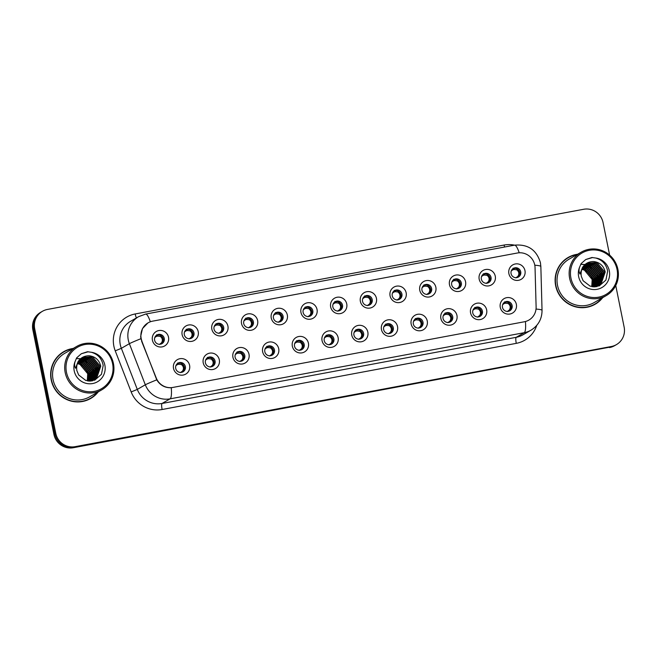 <?xml version="1.0" encoding="UTF-8"?>
<svg xmlns="http://www.w3.org/2000/svg" width="657" height="657" viewBox="0 0 657 657"><rect width="100%" height="100%" fill="white"/><g stroke="black" fill="none" stroke-linecap="round" stroke-linejoin="round"><path stroke-width="0.99" d="M219.307 359.831A8.352 8.163 -120 0 1 212.909 369.497A8.352 8.163 -120 0 1 203.218 362.836A8.352 8.163 -120 0 1 209.616 353.162A8.352 8.163 -120 0 1 219.307 359.831M205.411 362.828A5.01 4.895 60 0 0 212.745 366.261A5.01 4.895 60 0 0 215.061 361.022A5.01 4.895 60 0 0 207.727 357.58A5.01 4.895 60 0 0 205.411 362.828M249.011 354.279A8.352 8.163 -120 0 1 242.614 363.953A8.352 8.163 -120 0 1 232.923 357.285A8.352 8.163 -120 0 1 239.32 347.61A8.352 8.163 -120 0 1 249.011 354.279M235.116 357.277A5.01 4.895 60 0 0 242.449 360.718A5.01 4.895 60 0 0 244.765 355.47A5.01 4.895 60 0 0 237.44 352.037A5.01 4.895 60 0 0 235.116 357.277M278.716 348.727A8.352 8.163 -120 0 1 272.318 358.402A8.352 8.163 -120 0 1 262.628 351.733A8.352 8.163 -120 0 1 269.025 342.067A8.352 8.163 -120 0 1 278.716 348.727M264.82 351.725A5.01 4.895 60 0 0 272.154 355.166A5.01 4.895 60 0 0 274.47 349.926A5.01 4.895 60 0 0 267.144 346.485A5.01 4.895 60 0 0 264.82 351.725M308.42 343.184A8.352 8.163 -120 0 1 302.023 352.85A8.352 8.163 -120 0 1 292.34 346.19A8.352 8.163 -120 0 1 298.73 336.515A8.352 8.163 -120 0 1 308.42 343.184M294.525 346.182A5.01 4.895 60 0 0 301.859 349.614A5.01 4.895 60 0 0 304.175 344.375A5.01 4.895 60 0 0 296.849 340.934A5.01 4.895 60 0 0 294.525 346.182M338.125 337.632A8.352 8.163 -120 0 1 331.736 347.307A8.352 8.163 -120 0 1 322.045 340.638A8.352 8.163 -120 0 1 328.434 330.964A8.352 8.163 -120 0 1 338.125 337.632M324.23 340.63A5.01 4.895 60 0 0 331.563 344.071A5.01 4.895 60 0 0 333.879 338.823A5.01 4.895 60 0 0 326.554 335.39A5.01 4.895 60 0 0 324.23 340.63M367.83 332.081A8.352 8.163 -120 0 1 361.44 341.755A8.352 8.163 -120 0 1 351.75 335.086A8.352 8.163 -120 0 1 358.139 325.42A8.352 8.163 -120 0 1 367.83 332.081M353.934 335.078A5.01 4.895 60 0 0 361.268 338.519A5.01 4.895 60 0 0 363.592 333.28A5.01 4.895 60 0 0 356.258 329.839A5.01 4.895 60 0 0 353.934 335.078M397.534 326.537A8.352 8.163 -120 0 1 391.145 336.203A8.352 8.163 -120 0 1 381.454 329.543A8.352 8.163 -120 0 1 387.852 319.869A8.352 8.163 -120 0 1 397.534 326.537M383.639 329.535A5.01 4.895 60 0 0 390.972 332.968A5.01 4.895 60 0 0 393.297 327.728A5.01 4.895 60 0 0 385.963 324.287A5.01 4.895 60 0 0 383.639 329.535M427.247 320.986A8.352 8.163 -120 0 1 420.85 330.66A8.352 8.163 -120 0 1 411.159 323.991A8.352 8.163 -120 0 1 417.556 314.317A8.352 8.163 -120 0 1 427.247 320.986M413.343 323.983A5.01 4.895 60 0 0 420.677 327.424A5.01 4.895 60 0 0 423.001 322.176A5.01 4.895 60 0 0 415.667 318.744A5.01 4.895 60 0 0 413.343 323.983M456.952 315.434A8.352 8.163 -120 0 1 450.554 325.108A8.352 8.163 -120 0 1 440.863 318.44A8.352 8.163 -120 0 1 447.261 308.774A8.352 8.163 -120 0 1 456.952 315.434M443.056 318.431A5.01 4.895 60 0 0 450.382 321.873A5.01 4.895 60 0 0 452.706 316.633A5.01 4.895 60 0 0 445.372 313.192A5.01 4.895 60 0 0 443.056 318.431M486.656 309.89A8.352 8.163 -120 0 1 480.259 319.557A8.352 8.163 -120 0 1 470.568 312.896A8.352 8.163 -120 0 1 476.966 303.222A8.352 8.163 -120 0 1 486.656 309.89M472.761 312.888A5.01 4.895 60 0 0 480.086 316.321A5.01 4.895 60 0 0 482.41 311.081A5.01 4.895 60 0 0 475.077 307.64A5.01 4.895 60 0 0 472.761 312.888M516.361 304.339A8.352 8.163 -120 0 1 509.963 314.013A8.352 8.163 -120 0 1 500.273 307.345A8.352 8.163 -120 0 1 506.67 297.67A8.352 8.163 -120 0 1 516.361 304.339M502.465 307.336A5.01 4.895 60 0 0 509.791 310.777A5.01 4.895 60 0 0 512.115 305.53A5.01 4.895 60 0 0 504.781 302.097A5.01 4.895 60 0 0 502.465 307.336M189.602 365.374A8.352 8.163 -120 0 1 183.204 375.048A8.352 8.163 -120 0 1 173.514 368.38A8.352 8.163 -120 0 1 179.911 358.714A8.352 8.163 -120 0 1 189.602 365.374M175.706 368.372A5.01 4.895 60 0 0 183.04 371.813A5.01 4.895 60 0 0 185.356 366.573A5.01 4.895 60 0 0 178.022 363.132A5.01 4.895 60 0 0 175.706 368.372M198.217 331.67A8.352 8.163 -120 0 1 191.819 341.344A8.352 8.163 -120 0 1 182.129 334.676A8.352 8.163 -120 0 1 188.526 325.001A8.352 8.163 -120 0 1 198.217 331.67M184.321 334.668A5.01 4.895 60 0 0 191.655 338.109A5.01 4.895 60 0 0 193.971 332.861A5.01 4.895 60 0 0 186.637 329.428A5.01 4.895 60 0 0 184.321 334.668M227.922 326.118A8.352 8.163 -120 0 1 221.524 335.793A8.352 8.163 -120 0 1 211.833 329.124A8.352 8.163 -120 0 1 218.231 319.458A8.352 8.163 -120 0 1 227.922 326.118M214.026 329.116A5.01 4.895 60 0 0 221.36 332.557A5.01 4.895 60 0 0 223.676 327.317A5.01 4.895 60 0 0 216.35 323.876A5.01 4.895 60 0 0 214.026 329.116M257.626 320.575A8.352 8.163 -120 0 1 251.229 330.241A8.352 8.163 -120 0 1 241.538 323.581A8.352 8.163 -120 0 1 247.935 313.906A8.352 8.163 -120 0 1 257.626 320.575M243.731 323.572A5.01 4.895 60 0 0 251.064 327.005A5.01 4.895 60 0 0 253.38 321.766A5.01 4.895 60 0 0 246.055 318.325A5.01 4.895 60 0 0 243.731 323.572M287.331 315.023A8.352 8.163 -120 0 1 280.933 324.698A8.352 8.163 -120 0 1 271.251 318.029A8.352 8.163 -120 0 1 277.64 308.355A8.352 8.163 -120 0 1 287.331 315.023M273.435 318.021A5.01 4.895 60 0 0 280.769 321.462A5.01 4.895 60 0 0 283.085 316.214A5.01 4.895 60 0 0 275.759 312.781A5.01 4.895 60 0 0 273.435 318.021M317.035 309.472A8.352 8.163 -120 0 1 310.646 319.146A8.352 8.163 -120 0 1 300.955 312.477A8.352 8.163 -120 0 1 307.345 302.811A8.352 8.163 -120 0 1 317.035 309.472M303.14 312.469A5.01 4.895 60 0 0 310.474 315.91A5.01 4.895 60 0 0 312.789 310.671A5.01 4.895 60 0 0 305.464 307.23A5.01 4.895 60 0 0 303.14 312.469M346.74 303.928A8.352 8.163 -120 0 1 340.351 313.594A8.352 8.163 -120 0 1 330.66 306.934A8.352 8.163 -120 0 1 337.049 297.26A8.352 8.163 -120 0 1 346.74 303.928M332.844 306.926A5.01 4.895 60 0 0 340.178 310.359A5.01 4.895 60 0 0 342.502 305.119A5.01 4.895 60 0 0 335.169 301.678A5.01 4.895 60 0 0 332.844 306.926M376.445 298.377A8.352 8.163 -120 0 1 370.055 308.051A8.352 8.163 -120 0 1 360.365 301.382A8.352 8.163 -120 0 1 366.762 291.708A8.352 8.163 -120 0 1 376.445 298.377M362.549 301.374A5.01 4.895 60 0 0 369.883 304.815A5.01 4.895 60 0 0 372.207 299.567A5.01 4.895 60 0 0 364.873 296.135A5.01 4.895 60 0 0 362.549 301.374M406.157 292.825A8.352 8.163 -120 0 1 399.76 302.499A8.352 8.163 -120 0 1 390.069 295.831A8.352 8.163 -120 0 1 396.467 286.165A8.352 8.163 -120 0 1 406.157 292.825M392.254 295.822A5.01 4.895 60 0 0 399.587 299.264A5.01 4.895 60 0 0 401.912 294.024A5.01 4.895 60 0 0 394.578 290.583A5.01 4.895 60 0 0 392.254 295.822M435.862 287.281A8.352 8.163 -120 0 1 429.464 296.948A8.352 8.163 -120 0 1 419.774 290.287A8.352 8.163 -120 0 1 426.171 280.613A8.352 8.163 -120 0 1 435.862 287.281M421.966 290.279A5.01 4.895 60 0 0 429.292 293.712A5.01 4.895 60 0 0 431.616 288.472A5.01 4.895 60 0 0 424.282 285.031A5.01 4.895 60 0 0 421.966 290.279M465.567 281.73A8.352 8.163 -120 0 1 459.169 291.404A8.352 8.163 -120 0 1 449.478 284.736A8.352 8.163 -120 0 1 455.876 275.061A8.352 8.163 -120 0 1 465.567 281.73M451.671 284.727A5.01 4.895 60 0 0 458.997 288.168A5.01 4.895 60 0 0 461.321 282.921A5.01 4.895 60 0 0 453.987 279.488A5.01 4.895 60 0 0 451.671 284.727M495.271 276.178A8.352 8.163 -120 0 1 488.874 285.852A8.352 8.163 -120 0 1 479.183 279.184A8.352 8.163 -120 0 1 485.58 269.518A8.352 8.163 -120 0 1 495.271 276.178M481.376 279.176A5.01 4.895 60 0 0 488.701 282.617A5.01 4.895 60 0 0 491.025 277.377A5.01 4.895 60 0 0 483.692 273.936A5.01 4.895 60 0 0 481.376 279.176M524.976 270.635A8.352 8.163 -120 0 1 518.578 280.301A8.352 8.163 -120 0 1 508.888 273.64A8.352 8.163 -120 0 1 515.285 263.966A8.352 8.163 -120 0 1 524.976 270.635M511.08 273.632A5.01 4.895 60 0 0 518.406 277.065A5.01 4.895 60 0 0 520.73 271.826A5.01 4.895 60 0 0 513.396 268.385A5.01 4.895 60 0 0 511.08 273.632M168.512 337.222A8.352 8.163 -120 0 1 162.115 346.888A8.352 8.163 -120 0 1 152.424 340.227A8.352 8.163 -120 0 1 158.822 330.553A8.352 8.163 -120 0 1 168.512 337.222M154.617 340.219A5.01 4.895 60 0 0 161.951 343.652A5.01 4.895 60 0 0 164.266 338.412A5.01 4.895 60 0 0 156.933 334.971A5.01 4.895 60 0 0 154.617 340.219M207.234 357.909A5.01 4.895 -120 0 1 212.211 366.532M236.939 352.366A5.01 4.895 -120 0 1 241.916 360.98M266.643 346.814A5.01 4.895 -120 0 1 271.62 355.429M296.348 341.262A5.01 4.895 -120 0 1 301.325 349.885M326.053 335.719A5.01 4.895 -120 0 1 331.029 344.334M355.766 330.167A5.01 4.895 -120 0 1 360.734 338.782M385.47 324.615A5.01 4.895 -120 0 1 390.439 333.239M415.175 319.072A5.01 4.895 -120 0 1 420.143 327.687M444.879 313.52A5.01 4.895 -120 0 1 449.848 322.135M474.584 307.969A5.01 4.895 -120 0 1 479.561 316.592M504.289 302.425A5.01 4.895 -120 0 1 509.265 311.04M177.53 363.461A5.01 4.895 -120 0 1 182.506 372.076M186.145 329.757A5.01 4.895 -120 0 1 191.121 338.371M215.849 324.205A5.01 4.895 -120 0 1 220.826 332.82M245.554 318.653A5.01 4.895 -120 0 1 250.531 327.276M275.258 313.11A5.01 4.895 -120 0 1 280.235 321.725M304.963 307.558A5.01 4.895 -120 0 1 309.94 316.173M334.676 302.006A5.01 4.895 -120 0 1 339.644 310.63M364.38 296.463A5.01 4.895 -120 0 1 369.349 305.078M394.085 290.911A5.01 4.895 -120 0 1 399.054 299.526M423.79 285.36A5.01 4.895 -120 0 1 428.758 293.983M453.494 279.816A5.01 4.895 -120 0 1 458.471 288.431M483.199 274.265A5.01 4.895 -120 0 1 488.176 282.88M512.903 268.713A5.01 4.895 -120 0 1 517.88 277.336M156.44 335.3A5.01 4.895 -120 0 1 161.417 343.923M141.912 341.049A15.037 14.692 -120 0 1 152.695 321.133L517.305 253.019A15.037 14.692 -120 0 1 535.044 267.613L536.112 306.975A15.037 14.692 -120 0 1 524.302 321.782L172.931 387.425A15.037 14.692 -120 0 1 156.218 377.931L141.616 341.221M73.198 348.456A27.011 26.387 60 0 0 63.696 351.692A27.011 26.387 60 0 0 51.197 379.943A27.011 26.387 60 0 0 90.699 398.471A27.011 26.387 60 0 0 98.254 391.868M90.288 398.709A27.011 26.387 60 0 0 96.168 393.847M577.651 254.226A27.011 26.387 60 0 0 568.149 257.462A27.011 26.387 60 0 0 555.65 285.705A27.011 26.387 60 0 0 595.152 304.24A27.011 26.387 60 0 0 602.707 297.637M594.741 304.478A27.011 26.387 60 0 0 600.621 299.617M524.302 321.782L171.272 387.737C165.006 387.967 160.16 385.331 156.744 379.853L140.902 338.675L140.664 336.45L142.47 328.582L147.94 322.907M609.622 255.105L603.069 222.6A16.704 16.326 60 0 0 583.687 209.271L47.493 309.431A16.704 16.326 60 0 0 42.434 311.295L40.586 312.362A16.704 16.326 60 0 0 32.85 329.839L53.931 434.4A16.704 16.326 60 0 0 73.313 447.729L610.435 347.036A16.704 16.326 60 0 0 615.494 345.171A16.704 16.326 60 0 1 610.435 347.036L74.241 447.195L611.355 346.502A16.704 16.326 60 0 0 624.15 327.161L615.757 285.54M53.931 434.4L54.859 433.866A16.704 16.326 60 0 0 74.241 447.195A16.704 16.326 60 0 1 54.859 433.866L33.778 329.305L54.859 433.866L55.779 433.333A16.704 16.326 60 0 0 75.161 446.661L611.355 346.502M41.506 311.829A16.704 16.326 60 0 0 33.778 329.305A16.704 16.326 60 0 1 41.506 311.829M42.434 311.295A16.704 16.326 60 0 0 34.698 328.771L55.779 433.333M574.891 255.031A27.011 26.387 60 0 0 567.738 257.7M70.439 349.269A27.011 26.387 60 0 0 63.286 351.93M609.507 347.569A16.704 16.326 60 0 0 614.566 345.705L616.414 344.638M154.814 337.501L156.226 336.515L156.629 334.766M156.933 335.127L156.226 336.515M156.686 336.327L157.705 336.064L157.935 334.939M160.349 336.417C162.501 338.215 162.928 340.326 161.622 342.732L163.191 339.02L160.349 336.417L157.705 336.064M159.396 344.473L161.622 342.732M175.904 365.662L177.316 364.668L177.719 362.927M178.022 363.288L177.316 364.668M177.776 364.487L178.794 364.224L179.024 363.099M181.439 364.569C183.59 366.376 184.017 368.478 182.712 370.893L184.28 367.164L181.439 364.569L178.794 364.224M180.486 372.634L182.712 370.893M184.527 331.949L185.931 330.964L186.333 329.214M186.637 329.576L185.931 330.964M186.391 330.775L187.409 330.52L187.639 329.387M190.054 330.865C192.205 332.664 192.632 334.774 191.327 337.189L192.895 333.469L190.054 330.865L187.409 330.52M189.101 338.922L191.327 337.189M214.231 326.406L215.636 325.412L216.046 323.671M216.342 324.032L215.636 325.412M216.096 325.231L217.114 324.969L217.344 323.844M219.758 325.314C221.91 327.12 222.337 329.223 221.039 331.637L222.6 327.917L219.758 325.314L217.114 324.969M218.806 333.378L221.039 331.637M243.936 320.854L245.34 319.869L245.751 318.119M246.047 318.481L245.34 319.869M245.8 319.68L246.818 319.417L247.048 318.292M249.463 319.77C251.615 321.569 252.042 323.679 250.744 326.086L252.304 322.373L249.463 319.77L246.818 319.417M248.51 327.827L250.744 326.086M273.64 315.303L275.045 314.317L275.455 312.568M275.751 312.929L275.045 314.317M275.505 314.128L276.523 313.874L276.753 312.74M279.176 314.218C281.319 316.017 281.746 318.128 280.449 320.542L282.009 316.822L279.176 314.218L276.523 313.874M278.215 322.275L280.449 320.542M205.616 360.11L207.021 359.124L207.423 357.375M207.727 357.737L207.021 359.124M207.481 358.936L208.499 358.673L208.729 357.548M211.143 359.026C213.295 360.824 213.722 362.935 212.416 365.341L213.985 361.621L211.143 359.026L208.499 358.673M210.191 367.082L212.416 365.341M235.321 354.558L236.725 353.573L237.136 351.824M237.432 352.185L236.725 353.573M237.185 353.384L238.204 353.129L238.434 351.996M240.848 353.474C243 355.273 243.427 357.383 242.129 359.798L243.69 356.069L240.848 353.474L238.204 353.129M239.895 361.531L242.129 359.798M265.026 349.015L266.43 348.021L266.841 346.28M267.136 346.641L266.43 348.021M266.89 347.84L267.908 347.578L268.138 346.453M270.553 347.923C272.704 349.729 273.131 351.832 271.834 354.246L273.394 350.518L270.553 347.923L267.908 347.578M269.6 355.987L271.834 354.246M72.541 348.834A26.732 26.116 60 0 0 63.836 351.93L63.015 352.407A26.732 26.116 60 0 0 57.405 356.792M63.836 351.93A26.732 26.116 60 0 0 51.46 379.886A26.732 26.116 60 0 0 90.559 398.232A26.732 26.116 60 0 0 97.597 392.245M76.795 346.379L64.673 353.376A25.056 24.481 60 0 0 53.069 379.59A25.056 24.481 60 0 0 89.73 396.787L101.851 389.79A25.056 24.481 60 0 0 113.447 363.576A25.056 24.481 60 0 0 76.795 346.379A25.056 24.481 60 0 0 65.191 372.593A25.056 24.481 60 0 0 101.851 389.79M112.585 363.658A23.948 23.397 60 0 0 84.802 344.547A23.948 23.397 60 0 0 66.472 372.273A23.948 23.397 60 0 0 94.247 391.383A23.948 23.397 60 0 0 112.585 363.658M76.836 370.556L78.643 374.958L85.796 380.46L94.739 380.173L101.465 374.285L103.19 365.448C101.917 358.615 97.967 354.222 91.331 352.267L87.463 351.733L81.32 353.745L76.697 357.81L75.153 361.399C74.307 363.921 74.43 366.204 75.522 368.265L77.994 361.793C80.786 357.482 84.778 355.503 89.968 355.872C95.692 356.866 99.289 360.315 100.767 366.212L96.636 378.128L94.682 379.524L90.05 381.093M77.813 362.615L81.033 363.329L89.024 372.987L87.931 380.953M77.715 362.82L80.704 363.518L88.695 373.176L87.71 380.92M78.232 361.818L82.339 362.582L90.329 372.232L88.777 381.052M78.126 362.007L82.01 362.771L90.001 372.42L88.572 381.035M78.692 361.087L83.644 361.826L91.635 371.484L89.574 381.093M78.577 361.26L83.316 362.015L91.307 371.673L89.377 381.085M79.177 360.414L84.942 361.071L92.941 370.729L90.346 381.052M79.054 360.578L84.622 361.26L92.612 370.918L90.14 381.085M79.694 359.79L86.248 360.323L94.247 369.973L91.126 380.904M79.563 359.946L85.927 360.512L93.918 370.162L90.937 380.945M80.244 359.223L87.553 359.568L95.552 369.226L91.89 380.715M80.105 359.363L87.233 359.757L95.224 369.406L91.701 380.764M80.819 358.697L88.859 358.812L96.85 368.47L92.621 380.477M80.671 358.821L88.531 359.001L96.53 368.659L92.44 380.543M81.419 358.213L90.165 358.057L98.156 367.715L94.033 379.631L93.335 380.198M93.179 380.313L92.719 380.633M93.007 380.387L92.35 380.863M81.263 358.328L89.837 358.246L97.836 367.904L93.154 380.272M82.035 357.778L91.471 357.309L99.462 366.959L95.331 378.884L94.017 379.877M93.861 379.984L92.136 380.904M81.879 357.884L91.142 357.498L99.133 367.148L95.01 379.073L93.852 379.968M93.696 380.066L93.212 380.37M82.519 357.474L92.448 356.743L100.439 366.401L96.316 378.317L94.518 379.615M94.682 379.524L90.995 381.052M77.436 363.477L79.727 364.085L87.718 373.743L87.299 380.846M87.923 376.502A12.59 12.302 60 0 0 77.362 363.691M83.135 401.37A26.732 26.116 60 0 0 89.738 398.709L90.559 398.232M96.686 367.698L97.433 374.162M97.326 375.122L96.973 376.913M95.38 368.454L96.127 374.909M76.327 358.467L80.392 358.738M80.712 358.804L81.378 358.968M81.714 359.067L83.324 359.625M84.17 360.003L89.196 363.756M92.777 369.957L93.516 376.42M93.409 377.381L93.056 379.171M92.957 379.541L92.736 380.272M81.279 353.77L88.194 351.766M97.022 369.768L97.22 374.769M95.717 370.515L95.914 375.517M76.286 358.55L80.179 358.821M80.573 358.903L81.074 359.026M81.378 359.108L82.815 359.584M83.554 359.888L87.619 362.467M93.113 372.026L93.302 377.028M93.187 377.865L92.842 379.459M92.752 379.795L92.547 380.444M576.994 254.604A26.732 26.116 60 0 0 568.289 257.7L567.467 258.176A26.732 26.116 60 0 0 561.858 262.562M568.289 257.7A26.732 26.116 60 0 0 555.912 285.655A26.732 26.116 60 0 0 595.012 304.002A26.732 26.116 60 0 0 602.05 298.007M581.248 252.148L569.126 259.145A25.056 24.481 60 0 0 557.522 285.36A25.056 24.481 60 0 0 594.183 302.557L606.304 295.56A25.056 24.481 60 0 0 617.9 269.345A25.056 24.481 60 0 0 581.248 252.148A25.056 24.481 60 0 0 569.644 278.363A25.056 24.481 60 0 0 606.304 295.56M617.038 269.427A23.948 23.397 60 0 0 589.255 250.317A23.948 23.397 60 0 0 570.925 278.042A23.948 23.397 60 0 0 598.699 297.153A23.948 23.397 60 0 0 617.038 269.427M594.421 261.642A12.59 12.302 60 0 0 587.071 263.186C582.398 266.192 580.476 270.561 581.297 276.293L583.096 280.728L590.249 286.222L599.192 285.943L605.918 280.054L607.643 271.218C606.37 264.385 602.42 259.991 595.784 258.037L591.916 257.503L585.773 259.515L581.149 263.58L579.605 267.169C578.76 269.69 578.883 271.973 579.975 274.035L582.447 267.563C585.239 263.252 589.23 261.272 594.421 261.642C600.145 262.636 603.742 266.085 605.22 271.982L601.089 283.898L599.135 285.294L594.503 286.863M582.266 268.376L585.486 269.099L593.476 278.757L592.384 286.723M582.168 268.59L585.157 269.288L593.148 278.946L592.162 286.69M582.685 267.588L586.791 268.352L594.782 278.001L593.23 286.822M582.578 267.777L586.463 268.541L594.454 278.19L593.025 286.805M583.145 266.857L588.097 267.596L596.088 277.254L594.027 286.863M583.03 267.029L587.769 267.785L595.759 277.443L593.829 286.854M583.63 266.184L589.395 266.841L597.394 276.498L594.799 286.822M583.506 266.348L589.074 267.029L597.065 276.687L594.593 286.854M584.147 265.559L590.7 266.093L598.699 275.743L595.579 286.674M584.016 265.707L590.38 266.274L598.371 275.932L595.39 286.715M584.697 264.993L592.006 265.338L600.005 274.987L596.342 286.485M584.558 265.124L591.686 265.527L599.677 275.176L596.154 286.534M585.272 264.467L593.312 264.582L601.303 274.24L597.073 286.247M585.124 264.59L592.984 264.771L600.983 274.429L596.893 286.304M585.872 263.983L594.618 263.827L602.609 273.484L598.486 285.401L597.788 285.967M597.632 286.082L597.172 286.403M597.459 286.156L596.802 286.633M585.716 264.098L594.289 264.015L602.288 273.673L597.607 286.041M586.487 263.547L595.924 263.079L603.914 272.729L599.792 284.653L598.478 285.647M598.313 285.754L596.589 286.674M586.331 263.646L595.595 263.268L603.586 272.918L599.463 284.842L598.305 285.729M598.149 285.836L597.673 286.14M586.972 263.243L596.901 262.513L604.892 272.17L600.769 284.087L598.97 285.384M599.135 285.294L595.447 286.822M581.888 269.247L584.18 269.855L592.171 279.512L591.76 286.616M592.376 282.272A12.59 12.302 60 0 0 581.815 269.452M587.588 307.139A26.732 26.116 60 0 0 594.191 304.478L595.012 304.002M601.139 273.468L601.886 279.923M601.779 280.892L601.426 282.682M599.833 274.224L600.58 280.679M580.78 264.237L584.845 264.508M585.165 264.574L585.83 264.738M586.167 264.828L587.777 265.395M588.623 265.773L593.649 269.526M597.229 275.726L597.969 282.19M597.862 283.151L597.509 284.941M597.41 285.31L597.188 286.041M585.732 259.54L592.647 257.536M601.475 275.538L601.672 280.539M600.169 276.285L600.367 281.286M580.739 264.319L584.705 264.607M585.026 264.672L585.527 264.796M585.83 264.878L587.268 265.354M588.015 265.658L592.072 268.237M597.566 277.796L597.755 282.797M597.64 283.635L597.295 285.228M597.205 285.565L596.999 286.214M303.345 309.759L304.749 308.765L305.16 307.024M305.456 307.386L304.749 308.765M305.209 308.585L306.228 308.322L306.458 307.197M308.88 308.667C311.024 310.474 311.451 312.576 310.153 314.99L311.714 311.27L308.88 308.667L306.228 308.322M307.919 316.731L310.153 314.99M333.05 304.207L334.454 303.222L334.865 301.473M335.16 301.834L334.454 303.222M334.914 303.033L335.932 302.77L336.162 301.645M338.585 303.123C340.737 304.922 341.155 307.033 339.858 309.439L341.426 305.727L338.585 303.123L335.932 302.77M337.624 311.18L339.858 309.439M362.754 298.656L364.159 297.67L364.569 295.921M364.865 296.282L364.159 297.67M364.619 297.481L365.637 297.227L365.867 296.093M368.29 297.572C370.441 299.37 370.86 301.481 369.562 303.895L371.131 300.175L368.29 297.572L365.637 297.227M367.337 305.628L369.562 303.895M294.73 343.463L296.135 342.478L296.545 340.728M296.841 341.09L296.135 342.478M296.594 342.289L297.613 342.026L297.843 340.901M300.265 342.379C302.409 344.178 302.836 346.288 301.538 348.695L303.099 344.974L300.265 342.379L297.613 342.026M299.305 350.436L301.538 348.695M324.435 337.912L325.839 336.926L326.25 335.177M326.545 335.538L325.839 336.926M326.299 336.737L327.317 336.483L327.547 335.349M329.97 336.827C332.113 338.626 332.541 340.737 331.243 343.151L332.803 339.423L329.97 336.827L327.317 336.483M329.009 344.884L331.243 343.151M354.139 332.368L355.544 331.374L355.954 329.633M356.25 329.995L355.544 331.374M356.004 331.194L357.022 330.931L357.252 329.806M359.675 331.276C361.826 333.083 362.245 335.185 360.948 337.599L362.508 333.871L359.675 331.276L357.022 330.931M358.714 339.341L360.948 337.599M392.459 293.112L393.872 292.119L394.274 290.378M394.57 290.739L393.872 292.119M394.323 291.938L395.342 291.675L395.571 290.55M397.994 292.02C400.146 293.827 400.565 295.929 399.267 298.344L400.836 294.623L397.994 292.02L395.342 291.675M397.042 300.085L399.267 298.344M422.164 287.561L423.576 286.575L423.979 284.826M424.274 285.187L423.576 286.575M424.028 286.386L425.046 286.123L425.276 284.998M427.699 286.477C429.85 288.275 430.278 290.386 428.972 292.792L430.54 289.08L427.699 286.477L425.046 286.123M426.746 294.533L428.972 292.792M451.868 282.009L453.281 281.024L453.683 279.274M453.979 279.636L453.281 281.024M453.732 280.835L454.751 280.58L454.981 279.447M457.403 280.925C459.555 282.724 459.982 284.834 458.676 287.249L460.245 283.528L457.403 280.925L454.751 280.58M456.451 288.981L458.676 287.249M481.573 276.466L482.985 275.472L483.388 273.731M483.683 274.092L482.985 275.472M483.445 275.291L484.455 275.028L484.685 273.903M487.108 275.373C489.26 277.18 489.687 279.282 488.381 281.697L489.95 277.977L487.108 275.373L484.455 275.028M486.155 283.438L488.381 281.697M511.277 270.914L512.69 269.928L513.092 268.179M513.388 268.541L512.69 269.928M513.15 269.74L514.168 269.477L514.398 268.352M516.813 269.83C518.964 271.628 519.391 273.739 518.086 276.145L519.654 272.433L516.813 269.83L514.168 269.477M515.86 277.886L518.086 276.145M383.844 326.816L385.248 325.831L385.659 324.082M385.955 324.443L385.248 325.831M385.708 325.642L386.727 325.379L386.957 324.254M389.379 325.732C391.531 327.531 391.95 329.642 390.652 332.048L392.213 328.328L389.379 325.732L386.727 325.379M388.427 333.789L390.652 332.048M413.549 321.265L414.961 320.279L415.364 318.53M415.659 318.891L414.961 320.279M415.413 320.09L416.431 319.836L416.661 318.702M419.084 320.181C421.236 321.979 421.654 324.09 420.357 326.504L421.925 322.776L419.084 320.181L416.431 319.836M418.131 328.237L420.357 326.504M443.253 315.721L444.666 314.728L445.068 312.987M445.364 313.348L444.666 314.728M445.118 314.547L446.136 314.284L446.366 313.159M448.788 314.629C450.94 316.436 451.367 318.538 450.061 320.953L451.63 317.224L448.788 314.629L446.136 314.284M447.836 322.694L450.061 320.953M472.958 310.17L474.37 309.184L474.773 307.435M475.068 307.796L474.37 309.184M474.822 308.995L475.84 308.733L476.07 307.607M478.493 309.086C480.645 310.884 481.072 312.995 479.766 315.401L481.335 311.681L478.493 309.086L475.84 308.733M477.54 317.142L479.766 315.401M502.662 304.618L504.075 303.633L504.477 301.883M504.773 302.245L504.075 303.633M504.535 303.444L505.545 303.189L505.775 302.056M508.198 303.534C510.349 305.333 510.776 307.443 509.471 309.858L511.039 306.129L508.198 303.534L505.545 303.189M507.245 311.59L509.471 309.858M536.761 325.371A27.84 27.208 -120 0 1 516.271 343.356L162.123 409.508A27.84 27.208 -120 0 1 131.178 391.942L115.238 350.846A27.84 27.208 -120 0 1 135.202 313.956L504.1 245.045A5.568 1.125 -100.6 0 0 504.584 247.024M504.1 245.045A27.84 27.208 -120 0 1 514.579 245.16M162.123 409.508A5.568 1.125 -100.6 0 1 162.049 403.472L170.064 398.848A22.272 21.763 -120 0 1 145.312 384.788L129.372 343.693A22.272 21.763 -120 0 1 128.287 339.973A22.272 21.763 -120 0 1 138.594 316.674L130.579 321.298A22.272 21.763 60 0 0 120.272 344.597A22.272 21.763 60 0 0 121.356 348.317L137.297 389.42A22.272 21.763 60 0 0 162.049 403.472L516.205 337.32A22.272 21.763 60 0 0 522.947 334.824L530.963 330.2A22.272 21.763 -120 0 1 524.22 332.688L170.064 398.848A19.488 3.926 -100.6 0 0 171.272 387.737M140.91 338.708A19.488 0.649 -21.2 0 0 129.372 343.693L121.356 348.317L115.238 350.846M519.211 252.797A19.488 3.926 -100.6 0 0 514.505 245.168L145.608 314.079A19.488 3.926 79.4 0 1 150.33 321.782M525.428 321.585A19.488 3.926 79.4 0 1 524.22 332.688L516.205 337.32A5.568 1.125 -100.6 0 0 516.271 343.356M536.022 309.069A19.488 2.012 -1.6 0 1 542.041 310.359C541.984 318.99 538.288 325.609 530.963 330.2M131.178 391.942L137.297 389.42L145.312 384.788A19.488 0.649 -21.2 0 1 156.744 379.853M534.79 265.214A19.488 2.012 -1.6 0 1 540.851 266.504L542.041 310.359M34.698 328.771L32.85 329.839M75.161 446.661L73.313 447.729M135.202 313.956A5.568 1.125 -100.6 0 0 136.418 317.931M75.153 361.399A15.932 15.563 60 0 0 92.67 383.54A15.932 15.563 60 0 0 91.331 352.267M89.968 355.872A12.59 12.302 60 0 0 82.618 357.416C77.945 360.43 76.023 364.799 76.844 370.523L78.643 374.958M579.605 267.169A15.932 15.563 60 0 0 597.123 289.31A15.932 15.563 60 0 0 595.784 258.037M148.145 322.809L147.34 323.277M540.851 266.504L540.424 262.701C536.547 249.832 527.908 243.993 514.505 245.168M145.608 314.079L138.594 316.674M581.297 276.293L583.096 280.728"/></g></svg>
